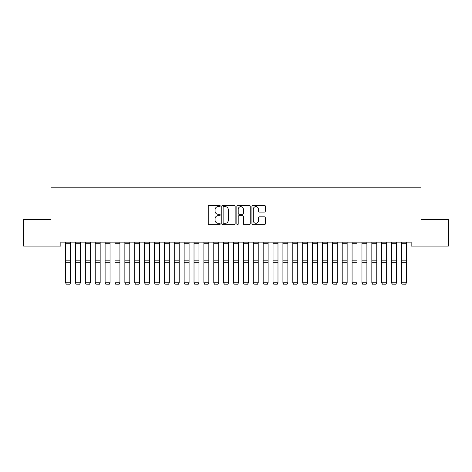 <?xml version="1.0" encoding="UTF-8"?>
<svg xmlns="http://www.w3.org/2000/svg" width="472" height="472" viewBox="0 0 472 472"><rect width="100%" height="100%" fill="white"/><g stroke="black" fill="none" stroke-linecap="round" stroke-linejoin="round"><path stroke-width="0.71" d="M220.194 205.957A0.678 0.678 0 0 0 219.515 205.279L209.214 205.279A0.968 0.968 0 0 0 208.24 206.246L208.24 223.698A0.968 0.968 0 0 0 209.214 224.672L219.515 224.672A0.678 0.678 0 0 0 220.194 223.993A0.678 0.678 0 0 0 219.515 223.315L218.182 223.315A3.103 3.103 0 0 1 215.079 220.212L215.079 218.754A3.103 3.103 0 0 1 218.182 215.651L219.515 215.651A0.678 0.678 0 0 0 220.194 214.972A0.678 0.678 0 0 0 219.515 214.294L218.182 214.294A3.103 3.103 0 0 1 215.079 211.19L215.079 209.739A3.103 3.103 0 0 1 218.182 206.636L219.515 206.636A0.678 0.678 0 0 0 220.194 205.957M264.338 212.111A0.968 0.968 0 0 0 265.311 211.143L265.311 206.246A0.968 0.968 0 0 0 264.338 205.279L252.898 205.279A0.968 0.968 0 0 0 251.93 206.246L251.93 223.698A0.968 0.968 0 0 0 252.898 224.672L264.338 224.672A0.968 0.968 0 0 0 265.311 223.698L265.311 217.787A0.968 0.968 0 0 0 264.338 216.813L259.441 216.813A0.968 0.968 0 0 0 258.473 217.787L258.473 220.719A2.596 2.596 0 0 1 255.877 223.315A2.596 2.596 0 0 1 253.287 220.719L253.287 209.226A2.596 2.596 0 0 1 255.877 206.636A2.596 2.596 0 0 1 258.473 209.226L258.473 211.143A0.968 0.968 0 0 0 259.441 212.111L264.338 212.111M411.153 242.142L60.847 242.142L60.847 246.095L23.6 246.095L23.6 219.421L50.964 219.421L50.964 187.803L421.036 187.803L421.036 219.421L448.4 219.421L448.4 246.095L411.153 246.095L411.153 242.142M235.15 206.246A0.968 0.968 0 0 0 234.183 205.279L222.737 205.279A0.968 0.968 0 0 0 221.769 206.246L221.769 223.698A0.968 0.968 0 0 0 222.737 224.672L234.183 224.672A0.968 0.968 0 0 0 235.15 223.698L235.15 206.246M237.817 205.279L249.263 205.279A0.968 0.968 0 0 1 250.231 206.246L250.231 223.698A0.968 0.968 0 0 1 249.263 224.672L244.366 224.672A0.968 0.968 0 0 1 243.393 223.698L243.393 216.624A0.968 0.968 0 0 0 242.425 215.651L239.174 215.651A0.968 0.968 0 0 0 238.207 216.624L238.207 223.993A0.678 0.678 0 0 1 237.528 224.672A0.678 0.678 0 0 1 236.85 223.993L236.85 206.246A0.968 0.968 0 0 1 237.817 205.279M223.805 206.636A0.678 0.678 0 0 0 223.126 207.314L223.126 222.637A0.678 0.678 0 0 0 223.805 223.315L225.215 223.315A3.103 3.103 0 0 0 228.312 220.212L228.312 209.739A3.103 3.103 0 0 0 225.215 206.636L223.805 206.636M243.393 209.279A2.596 2.596 0 0 0 240.803 206.683A2.596 2.596 0 0 0 238.207 209.279L238.207 213.326A0.968 0.968 0 0 0 239.174 214.294L242.425 214.294A0.968 0.968 0 0 0 243.393 213.326L243.393 209.279M70.523 242.142L70.523 282.964L69.785 284.197L66.328 284.126L69.785 284.197M66.328 284.197L65.584 282.793L70.523 282.793L69.785 284.126M65.584 242.142L65.584 282.793L66.328 284.126M75.467 282.964L76.204 284.197L75.467 282.793L80.405 282.793L79.662 284.197L76.204 284.126L79.662 284.197M85.344 282.964L86.087 284.197L85.344 282.793L90.282 282.793L89.544 284.197L86.087 284.126L89.544 284.197M80.405 242.142L80.405 282.793L79.662 284.126M75.467 242.142L75.467 282.793L76.204 284.126M90.282 242.142L90.282 282.793L89.544 284.126M85.344 242.142L85.344 282.793L86.087 284.126M95.226 282.964L95.963 284.197L95.226 282.793L100.164 282.793L99.421 284.197L95.963 284.126L99.421 284.197M105.103 282.964L105.846 284.197L105.103 282.793L110.041 282.793L109.303 284.197L105.846 284.126L109.303 284.197M100.164 242.142L100.164 282.793L99.421 284.126M95.226 242.142L95.226 282.793L95.963 284.126M110.041 242.142L110.041 282.793L109.303 284.126M105.103 242.142L105.103 282.793L105.846 284.126M114.979 282.964L115.723 284.197L114.979 282.793L119.923 282.793L119.18 284.197L115.723 284.126L119.18 284.197M119.923 242.142L119.923 282.793L119.18 284.126M114.979 242.142L114.979 282.793L115.723 284.126M124.862 282.964L125.599 284.197L124.862 282.793L129.8 282.793L129.057 284.197L125.599 284.126L129.057 284.197M129.8 242.142L129.8 282.793L129.057 284.126M124.862 242.142L124.862 282.793L125.599 284.126M134.738 282.964L135.482 284.197L134.738 282.793L139.677 282.793L138.939 284.197L135.482 284.126L138.939 284.197M144.621 282.964L145.358 284.197L144.621 282.793L149.559 282.793L148.816 284.197L145.358 284.126L148.816 284.197M154.497 282.964L155.241 284.197L154.497 282.793L159.436 282.793L158.698 284.197L155.241 284.126L158.698 284.197M164.374 282.964L165.117 284.197L164.374 282.793L169.318 282.793L168.575 284.197L165.117 284.126L168.575 284.197M174.257 282.964L174.994 284.197L174.257 282.793L179.195 282.793L178.457 284.197L174.994 284.126L178.457 284.197M184.133 282.964L184.876 284.197L184.133 282.793L189.077 282.793L188.334 284.197L184.876 284.126L188.334 284.197M194.016 282.964L194.753 284.197L194.016 282.793L198.954 282.793L198.21 284.197L194.753 284.126L198.21 284.197M203.892 282.964L204.636 284.197L203.892 282.793L208.83 282.793L208.093 284.197L204.636 284.126L208.093 284.197M213.775 282.964L214.512 284.197L213.775 282.793L218.713 282.793L217.97 284.197L214.512 284.126L217.97 284.197M139.677 242.142L139.677 282.793L138.939 284.126M134.738 242.142L134.738 282.793L135.482 284.126M149.559 242.142L149.559 282.793L148.816 284.126M144.621 242.142L144.621 282.793L145.358 284.126M159.436 242.142L159.436 282.793L158.698 284.126M154.497 242.142L154.497 282.793L155.241 284.126M169.318 242.142L169.318 282.793L168.575 284.126M164.374 242.142L164.374 282.793L165.117 284.126M179.195 242.142L179.195 282.793L178.457 284.126M174.257 242.142L174.257 282.793L174.994 284.126M189.077 242.142L189.077 282.793L188.334 284.126M184.133 242.142L184.133 282.793L184.876 284.126M198.954 242.142L198.954 282.793L198.21 284.126M194.016 242.142L194.016 282.793L194.753 284.126M208.83 242.142L208.83 282.793L208.093 284.126M203.892 242.142L203.892 282.793L204.636 284.126M218.713 242.142L218.713 282.793L217.97 284.126M213.775 242.142L213.775 282.793L214.512 284.126M223.651 282.964L224.395 284.197L223.651 282.793L228.59 282.793L227.852 284.197L224.395 284.126L227.852 284.197M228.59 242.142L228.59 282.793L227.852 284.126M223.651 242.142L223.651 282.793L224.395 284.126M233.528 282.964L234.271 284.197L233.528 282.793L238.472 282.793L237.729 284.197L234.271 284.126L237.729 284.197M238.472 242.142L238.472 282.793L237.729 284.126M233.528 242.142L233.528 282.793L234.271 284.126M243.41 282.964L244.148 284.197L243.41 282.793L248.349 282.793L247.605 284.197L244.148 284.126L247.605 284.197M248.349 242.142L248.349 282.793L247.605 284.126M243.41 242.142L243.41 282.793L244.148 284.126M253.287 282.964L254.03 284.197L253.287 282.793L258.225 282.793L257.488 284.197L254.03 284.126L257.488 284.197M258.225 242.142L258.225 282.793L257.488 284.126M253.287 242.142L253.287 282.793L254.03 284.126M263.169 282.964L263.907 284.197L263.169 282.793L268.108 282.793L267.364 284.197L263.907 284.126L267.364 284.197M268.108 242.142L268.108 282.793L267.364 284.126M263.169 242.142L263.169 282.793L263.907 284.126M273.046 282.964L273.789 284.197L273.046 282.793L277.984 282.793L277.247 284.197L273.789 284.126L277.247 284.197M277.984 242.142L277.984 282.793L277.247 284.126M273.046 242.142L273.046 282.793L273.789 284.126M282.923 282.964L283.666 284.197L282.923 282.793L287.867 282.793L287.123 284.197L283.666 284.126L287.123 284.197M287.867 242.142L287.867 282.793L287.123 284.126M282.923 242.142L282.923 282.793L283.666 284.126M292.805 282.964L293.543 284.197L292.805 282.793L297.743 282.793L297.006 284.197L293.543 284.126L297.006 284.197M297.743 242.142L297.743 282.793L297.006 284.126M292.805 242.142L292.805 282.793L293.543 284.126M302.682 282.964L303.425 284.197L302.682 282.793L307.626 282.793L306.883 284.197L303.425 284.126L306.883 284.197M307.626 242.142L307.626 282.793L306.883 284.126M302.682 242.142L302.682 282.793L303.425 284.126M312.564 282.964L313.302 284.197L312.564 282.793L317.503 282.793L316.759 284.197L313.302 284.126L316.759 284.197M317.503 242.142L317.503 282.793L316.759 284.126M312.564 242.142L312.564 282.793L313.302 284.126M322.441 282.964L323.184 284.197L322.441 282.793L327.379 282.793L326.642 284.197L323.184 284.126L326.642 284.197M327.379 242.142L327.379 282.793L326.642 284.126M322.441 242.142L322.441 282.793L323.184 284.126M332.323 282.964L333.061 284.197L332.323 282.793L337.262 282.793L336.518 284.197L333.061 284.126L336.518 284.197M337.262 242.142L337.262 282.793L336.518 284.126M332.323 242.142L332.323 282.793L333.061 284.126M342.2 282.964L342.943 284.197L342.2 282.793L347.138 282.793L346.401 284.197L342.943 284.126L346.401 284.197M347.138 242.142L347.138 282.793L346.401 284.126M342.2 242.142L342.2 282.793L342.943 284.126M352.077 282.964L352.82 284.197L352.077 282.793L357.021 282.793L356.277 284.197L352.82 284.126L356.277 284.197M357.021 242.142L357.021 282.793L356.277 284.126M352.077 242.142L352.077 282.793L352.82 284.126M361.959 282.964L362.697 284.197L361.959 282.793L366.897 282.793L366.154 284.197L362.697 284.126L366.154 284.197M366.897 242.142L366.897 282.793L366.154 284.126M361.959 242.142L361.959 282.793L362.697 284.126M371.836 282.964L372.579 284.197L371.836 282.793L376.774 282.793L376.036 284.197L372.579 284.126L376.036 284.197M376.774 242.142L376.774 282.793L376.036 284.126M371.836 242.142L371.836 282.793L372.579 284.126M381.718 282.964L382.456 284.197L381.718 282.793L386.656 282.793L385.913 284.197L382.456 284.126L385.913 284.197M386.656 242.142L386.656 282.793L385.913 284.126M381.718 242.142L381.718 282.793L382.456 284.126M391.595 282.964L392.338 284.197L391.595 282.793L396.533 282.793L395.796 284.197L392.338 284.126L395.796 284.197M396.533 242.142L396.533 282.793L395.796 284.126M391.595 242.142L391.595 282.793L392.338 284.126M401.477 282.964L402.215 284.197L401.477 282.793L406.416 282.793L405.672 284.197L402.215 284.126L405.672 284.197M406.416 242.142L406.416 282.793L405.672 284.126M401.477 242.142L401.477 282.793L402.215 284.126M70.523 242.16L65.584 242.16M70.523 260.821L65.584 260.821M70.523 262.751L65.584 262.751M70.523 243.275L65.584 243.275M80.405 242.16L75.467 242.16M80.405 260.821L75.467 260.821M80.405 262.751L75.467 262.751M80.405 243.275L75.467 243.275M90.282 242.16L85.344 242.16M90.282 260.821L85.344 260.821M90.282 262.751L85.344 262.751M90.282 243.275L85.344 243.275M100.164 242.16L95.226 242.16M100.164 260.821L95.226 260.821M100.164 262.751L95.226 262.751M100.164 243.275L95.226 243.275M110.041 242.16L105.103 242.16M110.041 260.821L105.103 260.821M110.041 262.751L105.103 262.751M110.041 243.275L105.103 243.275M119.923 242.16L114.979 242.16M119.923 260.821L114.979 260.821M119.923 262.751L114.979 262.751M119.923 243.275L114.979 243.275M129.8 242.16L124.862 242.16M129.8 260.821L124.862 260.821M129.8 262.751L124.862 262.751M129.8 243.275L124.862 243.275M139.677 242.16L134.738 242.16M139.677 260.821L134.738 260.821M139.677 262.751L134.738 262.751M139.677 243.275L134.738 243.275M149.559 242.16L144.621 242.16M149.559 260.821L144.621 260.821M149.559 262.751L144.621 262.751M149.559 243.275L144.621 243.275M159.436 242.16L154.497 242.16M159.436 260.821L154.497 260.821M159.436 262.751L154.497 262.751M159.436 243.275L154.497 243.275M169.318 242.16L164.374 242.16M169.318 260.821L164.374 260.821M169.318 262.751L164.374 262.751M169.318 243.275L164.374 243.275M179.195 242.16L174.257 242.16M179.195 260.821L174.257 260.821M179.195 262.751L174.257 262.751M179.195 243.275L174.257 243.275M189.077 242.16L184.133 242.16M189.077 260.821L184.133 260.821M189.077 262.751L184.133 262.751M189.077 243.275L184.133 243.275M198.954 242.16L194.016 242.16M198.954 260.821L194.016 260.821M198.954 262.751L194.016 262.751M198.954 243.275L194.016 243.275M208.83 242.16L203.892 242.16M208.83 260.821L203.892 260.821M208.83 262.751L203.892 262.751M208.83 243.275L203.892 243.275M218.713 242.16L213.775 242.16M218.713 260.821L213.775 260.821M218.713 262.751L213.775 262.751M218.713 243.275L213.775 243.275M228.59 242.16L223.651 242.16M228.59 260.821L223.651 260.821M228.59 262.751L223.651 262.751M228.59 243.275L223.651 243.275M238.472 242.16L233.528 242.16M238.472 260.821L233.528 260.821M238.472 262.751L233.528 262.751M238.472 243.275L233.528 243.275M248.349 242.16L243.41 242.16M248.349 260.821L243.41 260.821M248.349 262.751L243.41 262.751M248.349 243.275L243.41 243.275M258.225 242.16L253.287 242.16M258.225 260.821L253.287 260.821M258.225 262.751L253.287 262.751M258.225 243.275L253.287 243.275M268.108 242.16L263.169 242.16M268.108 260.821L263.169 260.821M268.108 262.751L263.169 262.751M268.108 243.275L263.169 243.275M277.984 242.16L273.046 242.16M277.984 260.821L273.046 260.821M277.984 262.751L273.046 262.751M277.984 243.275L273.046 243.275M287.867 242.16L282.923 242.16M287.867 260.821L282.923 260.821M287.867 262.751L282.923 262.751M287.867 243.275L282.923 243.275M297.743 242.16L292.805 242.16M297.743 260.821L292.805 260.821M297.743 262.751L292.805 262.751M297.743 243.275L292.805 243.275M307.626 242.16L302.682 242.16M307.626 260.821L302.682 260.821M307.626 262.751L302.682 262.751M307.626 243.275L302.682 243.275M317.503 242.16L312.564 242.16M317.503 260.821L312.564 260.821M317.503 262.751L312.564 262.751M317.503 243.275L312.564 243.275M327.379 242.16L322.441 242.16M327.379 260.821L322.441 260.821M327.379 262.751L322.441 262.751M327.379 243.275L322.441 243.275M337.262 242.16L332.323 242.16M337.262 260.821L332.323 260.821M337.262 262.751L332.323 262.751M337.262 243.275L332.323 243.275M347.138 242.16L342.2 242.16M347.138 260.821L342.2 260.821M347.138 262.751L342.2 262.751M347.138 243.275L342.2 243.275M357.021 242.16L352.077 242.16M357.021 260.821L352.077 260.821M357.021 262.751L352.077 262.751M357.021 243.275L352.077 243.275M366.897 242.16L361.959 242.16M366.897 260.821L361.959 260.821M366.897 262.751L361.959 262.751M366.897 243.275L361.959 243.275M376.774 242.16L371.836 242.16M376.774 260.821L371.836 260.821M376.774 262.751L371.836 262.751M376.774 243.275L371.836 243.275M386.656 242.16L381.718 242.16M386.656 260.821L381.718 260.821M386.656 262.751L381.718 262.751M386.656 243.275L381.718 243.275M396.533 242.16L391.595 242.16M396.533 260.821L391.595 260.821M396.533 262.751L391.595 262.751M396.533 243.275L391.595 243.275M406.416 242.16L401.477 242.16M406.416 260.821L401.477 260.821M406.416 262.751L401.477 262.751M406.416 243.275L401.477 243.275"/></g></svg>
